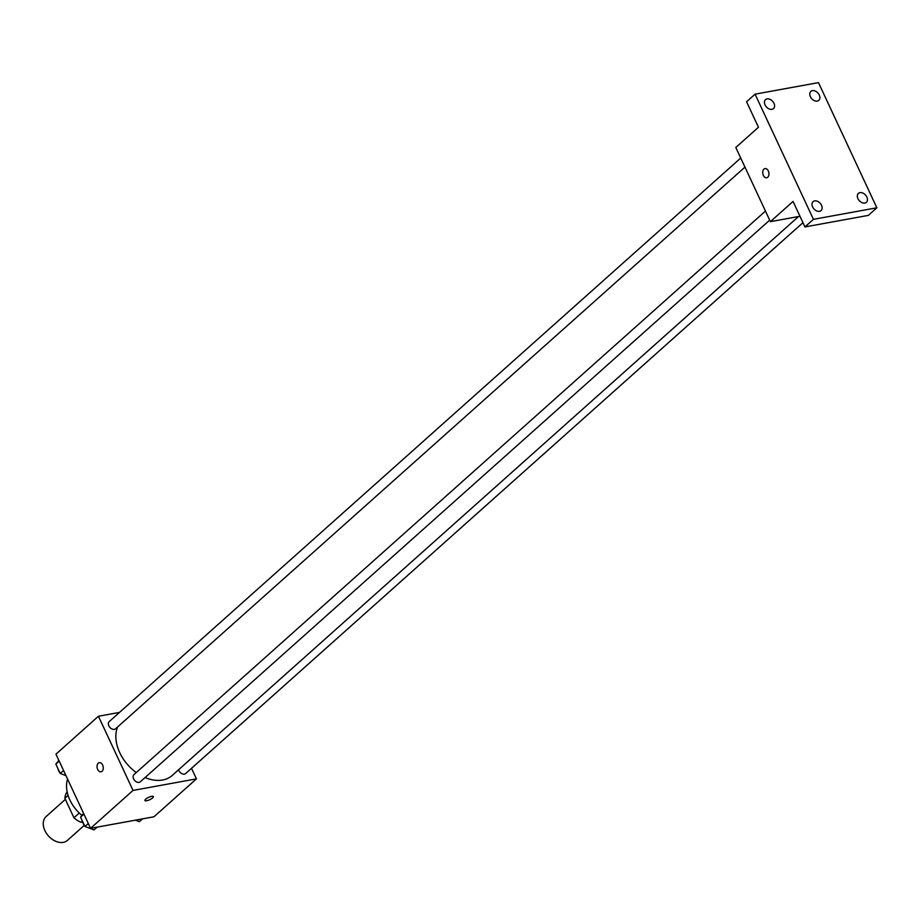 <?xml version="1.0" encoding="UTF-8"?>
<svg xmlns="http://www.w3.org/2000/svg" width="923" height="923" viewBox="0 0 923 923"><rect width="100%" height="100%" fill="white"/><g stroke="black" fill="none" stroke-linecap="round" stroke-linejoin="round"><path stroke-width="1.38" d="M65.36 799.376L46.15 816.52A15.991 11.226 48.3 0 0 48.423 835.926A15.991 11.226 48.3 0 0 67.437 840.38L84.339 825.3M84.431 825.416A4.8 3.369 48.3 0 1 82.805 821.92L80.97 822.289A20.641 14.48 48.3 0 1 73.955 817.801L64.864 798.291A20.641 14.48 48.3 0 1 66.918 792.153L67.16 791.946M68.071 795.418L64.864 798.291M79.297 813.036L73.955 817.801M82.389 821.02L80.97 822.289M67.587 779.116A31.982 22.44 48.3 0 0 81.951 815.401M191.511 768.305L196.437 778.874L153.956 816.786L90.546 828.335L55.957 754.16L98.438 716.248L119.505 712.406M196.437 778.874L133.027 790.423L90.546 828.335M133.027 790.423L98.438 716.248M100.999 771.824A4.661 3.057 79.7 0 1 97.365 768.64A4.661 3.057 79.7 0 1 98.265 763.183A4.661 3.057 79.7 0 1 99.326 762.652A4.661 3.057 79.7 0 1 103.157 766.69A4.661 3.057 79.7 0 1 100.988 771.824A4.661 3.057 79.7 0 1 97.365 768.64A4.661 3.057 79.7 0 1 98.265 763.183A4.661 3.057 79.7 0 1 99.326 762.652M117.567 727.001A37.312 26.179 48.3 0 0 136.269 772.551M145.073 777.547A37.312 26.179 48.3 0 0 172.278 775.389L798.545 216.524M178.601 769.759A4.8 3.369 48.3 0 0 181.739 773.589A4.8 3.369 48.3 0 0 185.673 773.52L802.952 222.674M765.455 211.079L133.95 774.628A4.8 3.369 48.3 0 0 134.631 780.443A4.8 3.369 48.3 0 0 140.331 781.781L769.69 220.159M740.731 158.041L109.214 721.59A4.8 3.369 48.3 0 0 109.895 727.416A4.8 3.369 48.3 0 0 115.606 728.755L744.965 167.121M153.38 796.572A4.661 1.304 -25 0 1 151.349 798.845A4.661 1.304 -25 0 1 146.676 800.76A4.661 1.304 -25 0 1 144.934 800.518A4.661 1.304 -25 0 1 148.603 797.368A4.661 1.304 -25 0 1 153.38 796.584A4.661 1.304 -25 0 1 151.349 798.856A4.661 1.304 -25 0 1 146.676 800.76A4.661 1.304 -25 0 1 144.934 800.518M770.393 221.658L735.804 147.472L758.464 127.259L746.569 101.761L755.072 94.169L818.482 82.62L876.85 207.79L868.347 215.382L804.937 226.931L793.053 201.433L770.393 221.658L799.964 216.27M876.85 207.79L813.44 219.339L804.937 226.931M813.44 219.339L755.072 94.169M766.678 177.781A4.661 3.057 79.7 0 1 763.056 174.597A4.661 3.057 79.7 0 1 763.956 169.128A4.661 3.057 79.7 0 1 765.005 168.597A4.661 3.057 79.7 0 1 768.847 172.647A4.661 3.057 79.7 0 1 766.678 177.781A4.661 3.057 79.7 0 1 763.056 174.597A4.661 3.057 79.7 0 1 763.956 169.128A4.661 3.057 79.7 0 1 765.005 168.597M857.952 198.664A5.988 4.2 -131.7 0 1 858.425 193.38A5.988 4.2 -131.7 0 1 866.859 197.037A5.988 4.2 -131.7 0 1 866.397 202.322A5.988 4.2 -131.7 0 1 857.952 198.664M810.394 96.673A5.988 4.2 -131.7 0 1 810.867 91.389A5.988 4.2 -131.7 0 1 819.301 95.046A5.988 4.2 -131.7 0 1 818.839 100.33A5.988 4.2 -131.7 0 1 810.394 96.673M765.063 104.934A5.988 4.2 -131.7 0 1 765.525 99.649A5.988 4.2 -131.7 0 1 773.97 103.307A5.988 4.2 -131.7 0 1 773.497 108.591A5.988 4.2 -131.7 0 1 765.063 104.934M812.621 206.925A5.988 4.2 -131.7 0 1 813.082 201.641A5.988 4.2 -131.7 0 1 821.528 205.298A5.988 4.2 -131.7 0 1 821.055 210.582A5.988 4.2 -131.7 0 1 812.621 206.925M142.523 818.874L139.396 821.655L135.416 820.166M65.96 775.62L60.214 773.462L55.842 764.094L58.83 760.344M63.56 770.474L60.214 773.462M59.187 761.106L55.842 764.094M58.068 768.882A4.8 3.369 48.3 0 0 59.707 772.378M97.18 827.135L94.054 829.915L84.939 826.5L80.566 817.132L83.566 813.382M88.285 823.512L84.939 826.5M83.924 814.144L80.566 817.132"/></g></svg>
